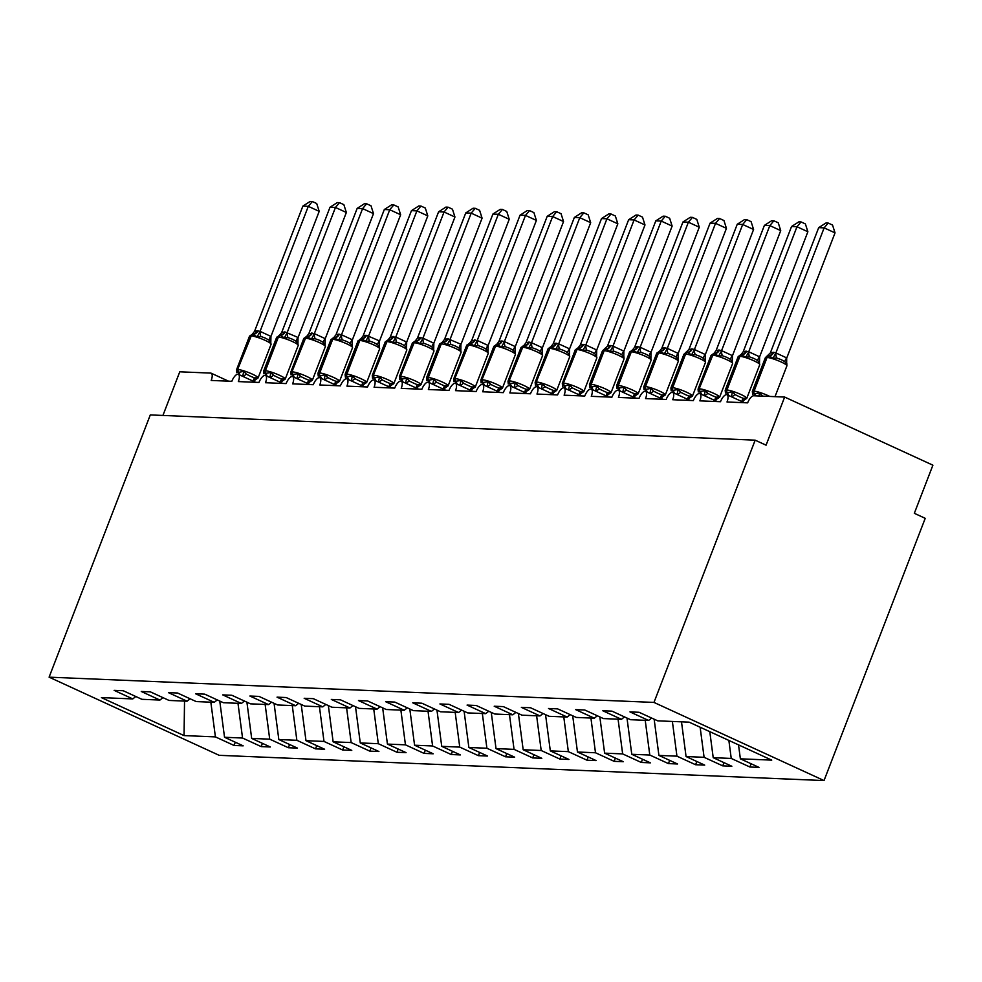 <?xml version="1.0" encoding="UTF-8"?>
<svg xmlns="http://www.w3.org/2000/svg" width="982" height="982" viewBox="0 0 982 982"><rect width="100%" height="100%" fill="white"/><g stroke="black" fill="none" stroke-linecap="round" stroke-linejoin="round"><path stroke-width="1.47" d="M824.033 780.567L925.228 518.324L914.328 513.316L932.9 465.186L784.643 397.059L766.07 445.177L755.17 440.169L150.295 414.92L49.1 677.163L219.158 755.318L824.033 780.567L653.975 702.425L49.1 677.163M751.132 763.763L749.88 767.003L731.234 758.435L728.865 740.428M651.643 718.038L648.611 720.457L629.965 711.901L639.086 712.281L657.731 720.837L689.094 722.151L771.729 760.129L740.367 758.816L759 767.384L749.88 767.003M740.367 758.816L738.525 744.872M162.926 415.447L179.767 371.81L210.713 373.099A7.819 3.056 -65.3 0 1 211.191 373.209A7.819 3.056 -65.3 0 1 211.191 380.451L231.826 381.311A7.819 3.056 114.7 0 1 238.344 374.338A7.819 3.056 114.7 0 1 238.331 381.581L258.966 382.452A7.819 3.056 114.7 0 1 265.496 375.48A7.819 3.056 114.7 0 1 265.484 382.722L286.118 383.581A7.819 3.056 114.7 0 1 292.636 376.609A7.819 3.056 114.7 0 1 292.636 383.852L313.27 384.711A7.819 3.056 114.7 0 1 319.788 377.739A7.819 3.056 114.7 0 1 319.788 384.981L340.41 385.852A7.819 3.056 114.7 0 1 346.941 378.88A7.819 3.056 114.7 0 1 346.928 386.122L367.563 386.982A7.819 3.056 114.7 0 1 374.093 380.009A7.819 3.056 114.7 0 1 374.081 387.252L394.715 388.111A7.819 3.056 114.7 0 1 401.233 381.139A7.819 3.056 114.7 0 1 401.233 388.381L421.867 389.253A7.819 3.056 114.7 0 1 428.385 382.28A7.819 3.056 114.7 0 1 428.373 389.523L449.007 390.382A7.819 3.056 114.7 0 1 455.538 383.41A7.819 3.056 114.7 0 1 455.525 390.652L476.16 391.511A7.819 3.056 114.7 0 1 482.69 384.539A7.819 3.056 114.7 0 1 482.678 391.781L503.312 392.653A7.819 3.056 114.7 0 1 509.83 385.68A7.819 3.056 114.7 0 1 509.83 392.923L530.464 393.782A7.819 3.056 114.7 0 1 536.982 386.81A7.819 3.056 114.7 0 1 536.97 394.052L557.604 394.911A7.819 3.056 114.7 0 1 564.134 387.951A7.819 3.056 114.7 0 1 564.122 395.181L584.756 396.053A7.819 3.056 114.7 0 1 591.274 389.081A7.819 3.056 114.7 0 1 591.274 396.323L611.909 397.182A7.819 3.056 114.7 0 1 618.427 390.21A7.819 3.056 114.7 0 1 618.427 397.452L639.049 398.311A7.819 3.056 114.7 0 1 645.579 391.352A7.819 3.056 114.7 0 1 645.567 398.582L666.201 399.453A7.819 3.056 114.7 0 1 672.731 392.481A7.819 3.056 114.7 0 1 672.719 399.723L693.353 400.582A7.819 3.056 114.7 0 1 699.871 393.61A7.819 3.056 114.7 0 1 699.871 400.852L720.506 401.712A7.819 3.056 114.7 0 1 727.024 394.752A7.819 3.056 114.7 0 1 727.011 401.994L747.646 402.853A7.819 3.056 114.7 0 1 753.697 395.771L784.643 397.059M723.979 762.633L722.727 765.862L704.094 757.306L700.129 727.22M731.234 758.435L713.214 757.687L731.848 766.255L722.727 765.862M713.214 757.687L709.79 731.664M696.827 761.492L695.587 764.733L676.942 756.165L672.375 721.451M704.094 757.306L686.062 756.545L704.708 765.113L695.587 764.733M686.062 756.545L681.496 721.831M669.687 760.363L668.435 763.603L649.789 755.035L645.223 720.322M676.942 756.165L658.91 755.416L677.555 763.984L668.435 763.603M658.91 755.416L654.147 719.192M642.535 759.233L641.283 762.462L622.649 753.906L618.071 719.192M649.789 755.035L631.77 754.286L650.403 762.842L641.283 762.462M631.77 754.286L626.995 718.063M615.383 758.092L614.131 761.332L595.497 752.764L590.918 718.051M622.649 753.906L604.617 753.145L623.263 761.713L614.131 761.332M604.617 753.145L599.842 716.934M588.23 756.962L586.99 760.203L568.345 751.635L563.778 716.921M595.497 752.764L577.465 752.016L596.111 760.584L586.99 760.203M577.465 752.016L572.702 715.792M561.09 755.833L559.838 759.061L541.192 750.506L536.626 715.792M568.345 751.635L550.313 750.886L568.959 759.442L559.838 759.061M550.313 750.886L545.55 714.663M533.938 754.692L532.686 757.932L514.052 749.364L509.474 714.651M541.192 750.506L523.173 749.745L541.806 758.313L532.686 757.932M523.173 749.745L518.398 713.533M506.786 753.562L505.534 756.803L486.9 748.235L482.334 713.521M514.052 749.364L496.02 748.615L514.666 757.183L505.534 756.803M496.02 748.615L491.258 712.392M479.646 752.433L478.394 755.661L459.748 747.106L455.182 712.38M486.9 748.235L468.868 747.486L487.514 756.042L478.394 755.661M468.868 747.486L464.105 711.263M452.493 751.291L451.241 754.532L432.596 745.964L428.029 711.25M459.748 747.106L441.728 746.345L460.362 754.913L451.241 754.532M441.728 746.345L436.953 710.121M425.341 750.162L424.089 753.403L405.456 744.835L400.877 710.121M432.596 745.964L414.576 745.215L433.209 753.783L424.089 753.403M414.576 745.215L409.801 708.992M398.189 749.033L396.949 752.261L378.303 743.693L373.737 708.979M405.456 744.835L387.424 744.086L406.069 752.642L396.949 752.261M387.424 744.086L382.661 707.862M371.049 747.891L369.797 751.132L351.151 742.564L346.585 707.85M378.303 743.693L360.271 742.944L378.917 751.512L369.797 751.132M360.271 742.944L355.509 706.721M343.896 746.762L342.644 750.003L323.999 741.435L319.432 706.721M351.151 742.564L333.131 741.815L351.765 750.383L342.644 750.003M333.131 741.815L328.356 705.592M316.744 745.633L315.492 748.861L296.859 740.293L292.28 705.579M323.999 741.435L305.979 740.673L324.625 749.241L315.492 748.861M305.979 740.673L301.204 704.462M289.592 744.491L288.352 747.732L269.706 739.164L265.14 704.45M296.859 740.293L278.827 739.544L297.472 748.112L288.352 747.732M278.827 739.544L274.064 703.321M262.452 743.362L261.2 746.602L242.554 738.034L237.988 703.321M269.706 739.164L251.674 738.415L270.32 746.983L261.2 746.602M251.674 738.415L246.912 702.191M648.611 720.457L630.579 719.708L611.946 711.14L602.813 710.759L621.459 719.327L603.427 718.578L584.793 710.011L575.673 709.63L594.306 718.198L576.287 717.437L557.641 708.881L548.521 708.488L567.166 717.056L549.134 716.308L530.489 707.74L521.368 707.359L540.014 715.927L521.982 715.178L503.349 706.61L494.216 706.23L512.862 714.798L494.842 714.037L476.196 705.469L467.076 705.088L485.709 713.656L467.69 712.907L449.044 704.339L439.924 703.959L458.569 712.527L440.537 711.778L421.892 703.21L412.771 702.83L431.417 711.398L413.385 710.637L394.752 702.069L385.631 701.688L404.265 710.256L386.245 709.507L367.599 700.939L358.479 700.559L377.113 709.127L359.093 708.378L340.447 699.81L331.327 699.429L349.973 707.997L331.941 707.236L313.307 698.668L304.175 698.288L322.82 706.856L304.788 706.107L286.155 697.539L277.034 697.159L295.668 705.727L277.648 704.978L259.002 696.41L249.882 696.029L268.528 704.597L250.496 703.836L231.85 695.268L222.73 694.888L241.376 703.456L223.344 702.707L204.71 694.139L195.578 693.758L214.223 702.326L196.191 701.578L177.558 693.01L168.438 692.629L187.071 701.197L169.051 700.436L150.406 691.868L141.285 691.488L159.931 700.056L141.899 699.307L123.253 690.739L114.133 690.358L132.779 698.926L101.416 697.613L184.051 735.592L215.414 736.893L210.835 702.179M624.491 716.909L621.459 719.327M597.338 715.78L594.306 718.198M570.198 714.638L567.166 717.056M543.046 713.509L540.014 715.927M515.894 712.38L512.862 714.798M488.741 711.238L485.709 713.656M461.601 710.109L458.569 712.527M434.449 708.979L431.417 711.398M407.297 707.838L404.265 710.256M380.144 706.709L377.113 709.127M353.004 705.579L349.973 707.997M325.852 704.438L322.82 706.856M298.7 703.308L295.668 705.727M271.56 702.179L268.528 704.597M244.408 701.038L241.376 703.456M217.255 699.908L214.223 702.326M190.103 698.779L187.071 701.197M162.963 697.637L159.931 700.056M215.414 736.893L234.047 745.461L243.168 745.841L224.534 737.273L219.759 701.062M235.299 742.232L234.047 745.461M135.811 696.508L132.779 698.926M242.554 738.034L224.534 737.273M184.53 701.087L184.051 735.592M653.975 702.425L755.17 440.169M236.797 371.098L238.638 372.338L243.806 371.38L246.396 374.203L250.705 376.339L254.584 377.96L257.431 377.653L254.939 379.825M265.447 338.139L260.954 336.482L257.174 336.765L252.239 334.297L254.522 331.388L257.186 330.774L260.144 331.4L270.946 336.409L270.799 343.025L269.129 340.238L265.447 338.139M319.199 211.351L308.299 206.343L302.873 206.11L310.189 201.433L312.35 201.519L316.707 203.52L319.199 211.351L270.946 336.409M312.35 201.519L308.299 206.343L260.046 331.4M302.873 206.11L254.522 331.388M257.849 330.799A5.732 5.217 92.4 0 1 253.307 334.322A2.602 2.369 -87.6 0 0 251.245 335.918A11.207 1.633 -158.9 0 1 265.287 340.423A11.207 1.633 -158.9 0 1 271.081 344.265L270.799 343.025M255.234 379.838L258.082 377.947A11.207 1.633 21.1 0 0 252.3 374.105A11.207 1.633 21.1 0 0 238.245 369.6A2.602 2.369 -87.6 0 0 238.638 372.338A5.732 5.217 92.4 0 1 239.829 375.026M243.806 371.38L242.75 375.959M257.431 377.653L254.093 381.077M257.174 336.765L259.96 331.609M263.949 372.227L265.14 373.442L270.958 372.522L273.548 375.333L277.857 377.469L281.724 379.101L284.584 378.782L282.092 380.955M292.599 339.269L288.107 337.612L284.314 337.894L280.459 335.451L276.666 337.305L263.667 370.987A11.207 1.633 21.1 0 1 264.747 370.717L265.398 370.742A11.207 1.633 21.1 0 1 279.44 375.247A11.207 1.633 21.1 0 1 285.234 379.077L298.233 345.394A11.207 1.633 -158.9 0 0 292.44 341.552A11.207 1.633 -158.9 0 0 278.397 337.059A2.602 2.369 -87.6 0 1 280.459 335.451A5.732 5.217 92.4 0 0 284.989 331.941L298.012 337.464L297.939 344.154L296.282 341.38L292.599 339.269M346.351 212.48L335.451 207.472L330.013 207.239L337.329 202.562L339.502 202.648L343.86 204.649L346.351 212.48L298.086 337.538M339.502 202.648L335.451 207.472L287.186 332.53M330.013 207.239L281.674 332.517L284.989 331.941M298.233 345.394L297.939 344.154M282.386 380.979L285.234 379.077M270.958 372.522L269.89 377.088M284.584 378.782L281.245 382.207M284.314 337.894L287.112 332.751M279.416 335.427L281.674 332.517M291.102 373.356L292.292 374.572L298.111 373.651L300.701 376.474L305.009 378.61L308.876 380.23L311.736 379.911L309.232 382.084M319.751 340.398L315.259 338.753L311.466 339.023L306.544 336.568L308.827 333.647L314.436 333.671L325.238 338.667L325.091 345.283L323.434 342.509L319.751 340.398M373.491 213.61L362.591 208.601L357.166 208.38L364.482 203.691L366.654 203.79L371.012 205.79L373.491 213.61L325.238 338.667M366.654 203.79L362.591 208.601L314.338 333.659M357.166 208.38L308.827 333.647M312.141 333.07A5.732 5.217 92.4 0 1 307.611 336.593A2.602 2.369 -87.6 0 0 305.549 338.189A11.207 1.633 -158.9 0 1 319.592 342.693A11.207 1.633 -158.9 0 1 325.373 346.536L325.091 345.283M309.526 382.108L312.374 380.218A11.207 1.633 21.1 0 0 306.593 376.376A11.207 1.633 21.1 0 0 292.55 371.871A2.602 2.369 -87.6 0 0 292.943 374.596A5.732 5.217 92.4 0 1 294.134 377.297M298.111 373.651L297.043 378.23M311.736 379.911L308.397 383.348M311.466 339.023L314.252 333.88M318.254 374.498L320.083 375.738L325.251 374.78L327.853 377.604L332.162 379.739L336.028 381.36L338.876 381.053L336.384 383.226M346.904 341.54L342.399 339.882L338.618 340.165L333.696 337.698L335.979 334.788L338.643 334.175L341.589 334.801L352.391 339.809L352.243 346.425L350.586 343.639L346.904 341.54M400.644 214.751L389.744 209.743L384.318 209.51L391.634 204.833L393.807 204.919L398.152 206.92L400.644 214.751L352.391 339.809M393.807 204.919L389.744 209.743L341.49 334.801M384.318 209.51L335.979 334.788M339.293 334.199A5.732 5.217 92.4 0 1 334.752 337.722A2.602 2.369 -87.6 0 0 332.689 339.318A11.207 1.633 -158.9 0 1 346.744 343.823A11.207 1.633 -158.9 0 1 352.526 347.665L352.243 346.425M336.679 383.238L339.527 381.347A11.207 1.633 21.1 0 0 333.745 377.505A11.207 1.633 21.1 0 0 319.702 373A2.602 2.369 -87.6 0 0 320.083 375.738A5.732 5.217 92.4 0 1 321.274 378.426M325.251 374.78L324.195 379.359M338.876 381.053L335.537 384.478M338.618 340.165L341.405 335.009M345.394 375.627L346.585 376.843L352.403 375.922L354.993 378.733L359.302 380.869L363.18 382.501L366.028 382.182L363.536 384.355M374.044 342.669L369.551 341.012L365.758 341.294L361.904 338.851L358.111 340.705L345.112 374.387A11.207 1.633 21.1 0 1 346.192 374.117L346.842 374.142A11.207 1.633 21.1 0 1 360.885 378.647A11.207 1.633 21.1 0 1 366.679 382.477L379.678 348.794A11.207 1.633 -158.9 0 0 373.884 344.964A11.207 1.633 -158.9 0 0 359.842 340.459A2.602 2.369 -87.6 0 1 361.904 338.851A5.732 5.217 92.4 0 0 366.433 335.341L379.543 340.938L379.396 347.554L377.726 344.78L374.044 342.669M427.796 215.88L416.896 210.872L411.458 210.639L418.786 205.962L420.947 206.048L425.304 208.049L427.796 215.88L379.543 340.938M420.947 206.048L416.896 210.872L368.643 335.93M411.458 210.639L363.119 335.918L366.433 335.341M379.678 348.794L379.396 347.554M363.831 384.379L366.679 382.477M352.403 375.922L351.347 380.488M366.028 382.182L362.689 385.607M365.758 341.294L368.557 336.151M360.86 338.827L363.119 335.918M372.546 376.757L373.737 377.972L379.555 377.051L382.145 379.874L386.454 382.01L390.32 383.631L393.181 383.311L390.689 385.484M401.196 343.798L396.703 342.153L392.91 342.423L387.988 339.968L390.271 337.047L395.881 337.072L406.683 342.067L406.536 348.696L404.879 345.91L401.196 343.798M454.948 217.01L444.048 212.002L438.61 211.781L445.926 207.092L448.099 207.19L452.457 209.191L454.948 217.01L406.683 342.067M448.099 207.19L444.048 212.002L395.783 337.059M438.61 211.781L390.271 337.047M393.586 336.47A5.732 5.217 92.4 0 1 389.056 339.993A2.602 2.369 -87.6 0 0 386.994 341.589A11.207 1.633 -158.9 0 1 401.037 346.094A11.207 1.633 -158.9 0 1 406.83 349.936L406.536 348.696M390.971 385.509L393.831 383.618A11.207 1.633 21.1 0 0 388.037 379.776A11.207 1.633 21.1 0 0 373.995 375.271A2.602 2.369 -87.6 0 0 374.387 377.996A5.732 5.217 92.4 0 1 375.578 380.697M379.555 377.051L378.487 381.63M393.181 383.311L389.842 386.748M392.91 342.423L395.709 337.28M399.699 377.898L401.54 379.138L406.695 378.193L409.298 381.004L413.606 383.14L417.473 384.76L420.333 384.453L417.829 386.626M428.348 344.94L423.843 343.283L420.063 343.565L415.14 341.098L417.424 338.189L420.087 337.575L423.033 338.201L433.835 343.209L433.688 349.825L432.031 347.039L428.348 344.94M482.088 218.151L471.188 213.143L465.763 212.91L473.078 208.233L475.251 208.319L479.609 210.32L482.088 218.151L433.835 343.209M475.251 208.319L471.188 213.143L422.935 338.201M465.763 212.91L417.424 338.189M420.738 337.599A5.732 5.217 92.4 0 1 416.208 341.122A2.602 2.369 -87.6 0 0 414.146 342.718A11.207 1.633 -158.9 0 1 428.189 347.223A11.207 1.633 -158.9 0 1 433.97 351.065L433.688 349.825M418.123 386.638L420.971 384.748A11.207 1.633 21.1 0 0 415.19 380.906A11.207 1.633 21.1 0 0 401.147 376.401A2.602 2.369 -87.6 0 0 401.54 379.138A5.732 5.217 92.4 0 1 402.718 381.826M406.695 378.193L405.64 382.759M420.333 384.453L416.994 387.878M420.063 343.565L422.849 338.409M426.839 379.027L428.029 380.243L433.848 379.322L436.438 382.145L440.758 384.269L444.625 385.901L447.473 385.582L444.981 387.755M455.488 346.069L450.996 344.412L447.215 344.694L443.348 342.252L439.555 344.105L426.556 377.788A11.207 1.633 21.1 0 1 427.636 377.518L428.287 377.542A11.207 1.633 21.1 0 1 442.342 382.047A11.207 1.633 21.1 0 1 448.123 385.877L461.123 352.194A11.207 1.633 -158.9 0 0 455.329 348.365A11.207 1.633 -158.9 0 0 441.286 343.86A2.602 2.369 -87.6 0 1 443.348 342.252A5.732 5.217 92.4 0 0 447.89 338.741L460.914 344.265L460.84 350.955L459.183 348.18L455.488 346.069M509.241 219.281L498.34 214.272L492.915 214.039L500.231 209.362L502.391 209.448L506.749 211.449L509.241 219.281L460.988 344.338M502.391 209.448L498.34 214.272L450.087 339.33M492.915 214.039L444.564 339.318L447.89 338.741M461.123 352.194L460.84 350.955M445.276 387.78L448.123 385.877M433.848 379.322L432.792 383.888M447.473 385.582L444.134 389.007M447.215 344.694L450.002 339.551M442.305 342.227L444.564 339.318M453.991 380.157L455.182 381.372L461 380.451L463.59 383.275L467.898 385.41L471.765 387.031L474.625 386.712L472.133 388.884M482.641 347.198L478.148 345.554L474.355 345.824L469.433 343.369L471.716 340.447L477.338 340.472L488.14 345.468L487.98 352.096L486.323 349.31L482.641 347.198M536.393 220.41L525.493 215.402L520.055 215.181L527.371 210.492L529.543 210.59L533.901 212.591L536.393 220.41L488.14 345.468M529.543 210.59L525.493 215.402L477.227 340.459M520.055 215.181L471.716 340.447M475.03 339.87A5.732 5.217 92.4 0 1 470.501 343.393A2.602 2.369 -87.6 0 0 468.439 344.989A11.207 1.633 -158.9 0 1 482.481 349.494A11.207 1.633 -158.9 0 1 488.275 353.336L487.98 352.096M472.428 388.909L475.276 387.018A11.207 1.633 21.1 0 0 469.482 383.176A11.207 1.633 21.1 0 0 455.439 378.671A2.602 2.369 -87.6 0 0 455.832 381.397A5.732 5.217 92.4 0 1 457.023 384.097M461 380.451L459.944 385.03M474.625 386.712L471.286 390.149M474.355 345.824L477.154 340.68M481.143 381.298L482.984 382.538L488.152 381.593L490.742 384.404L495.051 386.54L498.917 388.16L501.777 387.853L499.286 390.026M509.793 348.34L505.3 346.683L501.507 346.965L496.585 344.498L498.868 341.589L501.532 340.975L504.478 341.601L515.28 346.609L515.133 353.225L513.476 350.439L509.793 348.34M563.545 221.551L552.633 216.543L547.207 216.31L554.523 211.633L556.696 211.719L561.053 213.72L563.545 221.551L515.28 346.609M556.696 211.719L552.633 216.543L504.38 341.601M547.207 216.31L498.868 341.589M502.183 341A5.732 5.217 92.4 0 1 497.653 344.522A2.602 2.369 -87.6 0 0 495.591 346.118A11.207 1.633 -158.9 0 1 509.633 350.623A11.207 1.633 -158.9 0 1 515.415 354.465L515.133 353.225M499.568 390.038L502.428 388.148A11.207 1.633 21.1 0 0 496.634 384.306A11.207 1.633 21.1 0 0 482.592 379.801A2.602 2.369 -87.6 0 0 482.984 382.538A5.732 5.217 92.4 0 1 484.175 385.226M488.152 381.593L487.084 386.159M501.777 387.853L498.439 391.278M501.507 346.965L504.306 341.81M508.295 382.428L509.474 383.643L515.292 382.722L517.895 385.545L522.203 387.669L526.07 389.302L528.917 388.982L526.426 391.155M574.36 217.452L581.675 212.763L583.848 212.849L588.193 214.849L590.685 222.681L579.785 217.673L574.36 217.452L526.021 342.718L529.335 342.141A5.732 5.217 92.4 0 1 524.793 345.652A2.602 2.369 -87.6 0 0 522.743 347.26A11.207 1.633 -158.9 0 1 536.786 351.765A11.207 1.633 -158.9 0 1 542.567 355.594L542.469 353.336L542.285 354.355L540.628 351.581L536.945 349.469L532.44 347.824L528.66 348.094L523.737 345.627M590.685 222.681L542.346 347.959L542.285 354.355M583.848 212.849L579.785 217.673L531.532 342.73L542.432 347.738M529.335 342.141L531.532 342.73M526.72 391.18L529.568 389.289A11.207 1.633 21.1 0 0 523.787 385.447A11.207 1.633 21.1 0 0 509.744 380.942A2.602 2.369 -87.6 0 0 510.137 383.667A5.732 5.217 92.4 0 1 511.315 386.368M515.292 382.722L514.237 387.289M528.917 388.982L525.591 392.407M528.66 348.094L531.446 342.951M523.762 345.627L526.021 342.718M535.436 383.557L536.626 384.772L542.445 383.852L545.035 386.675L549.343 388.811L553.222 390.431L556.07 390.112L553.578 392.284M564.085 350.599L559.593 348.954L555.812 349.224L550.877 346.769L553.161 343.86L555.837 343.246L558.783 343.872L569.585 348.868L569.437 355.496L567.768 352.71L564.085 350.599M617.838 223.81L606.937 218.802L601.512 218.581L608.828 213.892L610.988 213.99L615.346 215.991L617.838 223.81L569.585 348.868M610.988 213.99L606.937 218.802L558.684 343.86M601.512 218.581L553.161 343.86M556.487 343.27A5.732 5.217 92.4 0 1 551.945 346.793A2.602 2.369 -87.6 0 0 549.883 348.389A11.207 1.633 -158.9 0 1 563.926 352.894A11.207 1.633 -158.9 0 1 569.72 356.736L569.437 355.496M553.873 392.309L556.72 390.419A11.207 1.633 21.1 0 0 550.939 386.577A11.207 1.633 21.1 0 0 536.884 382.072A2.602 2.369 -87.6 0 0 537.277 384.797A5.732 5.217 92.4 0 1 538.467 387.497M542.445 383.852L541.389 388.43M556.07 390.112L552.731 393.549M555.812 349.224L558.598 344.081M562.588 384.698L564.429 385.938L569.597 384.993L572.187 387.804L576.495 389.94L580.362 391.56L583.222 391.253L580.73 393.426M591.238 351.74L586.745 350.083L582.952 350.365L578.03 347.898L580.313 344.989L582.977 344.375L585.935 345.001L596.725 350.009L596.577 356.626L594.92 353.839L591.238 351.74M644.99 224.952L634.09 219.943L628.652 219.71L635.968 215.033L638.14 215.119L642.498 217.12L644.99 224.952L596.725 350.009M638.14 215.119L634.09 219.943L585.824 345.001M628.652 219.71L580.313 344.989M583.627 344.4A5.732 5.217 92.4 0 1 579.098 347.923A2.602 2.369 -87.6 0 0 577.035 349.518A11.207 1.633 -158.9 0 1 591.078 354.023A11.207 1.633 -158.9 0 1 596.872 357.865L596.577 356.626M581.025 393.438L583.873 391.548A11.207 1.633 21.1 0 0 578.079 387.706A11.207 1.633 21.1 0 0 564.036 383.201A2.602 2.369 -87.6 0 0 564.429 385.938A5.732 5.217 92.4 0 1 565.62 388.627M569.597 384.993L568.529 389.559M583.222 391.253L579.883 394.678M582.952 350.365L585.751 345.21M589.74 385.828L590.931 387.043L596.749 386.122L599.339 388.946L603.648 391.069L607.514 392.702L610.374 392.383L607.87 394.555M655.804 220.852L663.12 216.163L665.293 216.249L669.65 218.25L672.13 226.081L661.23 221.073L655.804 220.852L607.465 346.118L610.779 345.541A5.732 5.217 92.4 0 1 606.25 349.052A2.602 2.369 -87.6 0 0 604.188 350.66A11.207 1.633 -158.9 0 1 618.23 355.165A11.207 1.633 -158.9 0 1 624.012 358.995L623.914 356.736L623.73 357.755L622.072 354.981L618.39 352.869L613.897 351.225L610.104 351.495L606.25 349.052L604.924 349.285M672.13 226.081L623.877 351.139L623.73 357.755M665.293 216.249L661.23 221.073L612.977 346.13L623.877 351.139M610.779 345.541L612.977 346.13M608.165 394.58L611.025 392.69A11.207 1.633 21.1 0 0 605.231 388.847A11.207 1.633 21.1 0 0 591.189 384.343A2.602 2.369 -87.6 0 0 591.581 387.068A5.732 5.217 92.4 0 1 592.772 389.768M596.749 386.122L595.681 390.689M610.374 392.383L607.036 395.807M610.104 351.495L612.891 346.351M602.445 350.905L589.458 384.588A11.207 1.633 21.1 0 1 590.538 384.318L591.189 384.343L604.188 350.66L603.537 350.635A11.207 1.633 -158.9 0 0 602.445 350.905L607.465 346.118M616.892 386.957L618.071 388.172L623.889 387.252L626.491 390.075L630.8 392.211L634.667 393.831L637.514 393.512L635.023 395.685M645.542 353.999L641.037 352.354L637.257 352.624L632.334 350.169L634.618 347.26L637.281 346.646L640.227 347.272L651.029 352.28L650.882 358.896L649.225 356.11L645.542 353.999M699.282 227.21L688.382 222.202L682.956 221.981L690.272 217.292L692.445 217.39L696.79 219.391L699.282 227.21L651.029 352.28M692.445 217.39L688.382 222.202L640.129 347.26M682.956 221.981L634.618 347.26M637.932 346.671A5.732 5.217 92.4 0 1 633.39 350.193A2.602 2.369 -87.6 0 0 631.328 351.789A11.207 1.633 -158.9 0 1 645.383 356.294A11.207 1.633 -158.9 0 1 651.164 360.136L650.882 358.896M635.317 395.709L638.165 393.819A11.207 1.633 21.1 0 0 632.383 389.977A11.207 1.633 21.1 0 0 618.341 385.472A2.602 2.369 -87.6 0 0 618.721 388.197A5.732 5.217 92.4 0 1 619.912 390.897M623.889 387.252L622.833 391.83M637.514 393.512L634.188 396.949M637.257 352.624L640.043 347.481M644.032 388.099L645.874 389.338L651.041 388.393L653.631 391.204L657.94 393.34L661.819 394.96L664.667 394.654L662.175 396.826M672.682 355.14L668.19 353.483L664.397 353.765L659.474 351.298L661.758 348.389L664.421 347.775L667.379 348.401L678.181 353.41L678.034 360.026L676.365 357.239L672.682 355.14M726.434 228.352L715.534 223.344L710.096 223.11L717.425 218.434L719.585 218.52L723.943 220.52L726.434 228.352L678.181 353.41M719.585 218.52L715.534 223.344L667.281 348.401M710.096 223.11L661.758 348.389M665.084 347.8A5.732 5.217 92.4 0 1 660.542 351.323A2.602 2.369 -87.6 0 0 658.48 352.919A11.207 1.633 -158.9 0 1 672.523 357.423A11.207 1.633 -158.9 0 1 678.317 361.266L678.034 360.026M651.041 388.393L649.986 392.96M664.667 394.654L661.328 398.078M664.397 353.765L667.195 348.61M671.185 389.228L672.375 390.443L678.194 389.523L680.784 392.346L685.092 394.469L688.959 396.102L691.819 395.783L689.327 397.955M737.249 224.252L744.565 219.563L746.737 219.649L751.095 221.65L753.587 229.481L742.687 224.473L737.249 224.252L688.91 349.518L692.224 348.941A5.732 5.217 92.4 0 1 687.695 352.452A2.602 2.369 -87.6 0 0 685.632 354.06A11.207 1.633 -158.9 0 1 699.675 358.565A11.207 1.633 -158.9 0 1 705.469 362.395L705.371 360.136L705.174 361.155L703.517 358.381L699.835 356.27L695.342 354.625L691.549 354.895L687.695 352.452L686.381 352.685M753.587 229.481L705.322 354.539L705.174 361.155M746.737 219.649L742.687 224.473L694.421 349.531L705.322 354.539M692.224 348.941L694.421 349.531M689.622 397.98L692.47 396.09A11.207 1.633 21.1 0 0 686.676 392.248A11.207 1.633 21.1 0 0 672.633 387.743A2.602 2.369 -87.6 0 0 673.026 390.468A5.732 5.217 92.4 0 1 674.217 393.168M678.194 389.523L677.126 394.101M691.819 395.783L688.48 399.208M691.549 354.895L694.348 349.752M683.902 354.306L670.902 387.988A11.207 1.633 21.1 0 1 671.983 387.718L672.633 387.743L685.632 354.06L684.982 354.036A11.207 1.633 -158.9 0 0 683.902 354.306L688.91 349.518M698.337 390.357L699.528 391.572L705.334 390.652L707.936 393.475L712.245 395.611L716.111 397.231L718.971 396.912L716.467 399.097M726.987 357.399L722.494 355.754L718.701 356.024L713.779 353.569L716.062 350.66L718.726 350.046L721.672 350.672L732.474 355.68L732.327 362.297L730.669 359.51L726.987 357.399M780.727 230.623L769.827 225.602L764.401 225.381L771.717 220.692L773.89 220.79L778.247 222.791L780.727 230.623L732.474 355.68M773.89 220.79L769.827 225.602L721.574 350.66M764.401 225.381L716.062 350.66M719.376 350.071A5.732 5.217 92.4 0 1 714.847 353.594A2.602 2.369 -87.6 0 0 712.785 355.189A11.207 1.633 -158.9 0 1 726.827 359.694A11.207 1.633 -158.9 0 1 732.609 363.536L732.327 362.297M716.762 399.109L719.61 397.219A11.207 1.633 21.1 0 0 713.828 393.377A11.207 1.633 21.1 0 0 699.785 388.872A2.602 2.369 -87.6 0 0 700.178 391.597A5.732 5.217 92.4 0 1 701.369 394.298M705.334 390.652L704.278 395.23M718.971 396.912L715.633 400.349M718.701 356.024L721.488 350.881M725.489 391.499L726.668 392.714L732.486 391.793L735.076 394.604L739.397 396.74L743.264 398.361L746.111 398.054L743.62 400.226M754.127 358.54L749.634 356.883L745.854 357.166L740.931 354.698L743.202 351.789L745.878 351.175L748.824 351.814L759.626 356.81L759.479 363.426L757.822 360.639L754.127 358.54M807.879 231.752L796.979 226.744L791.553 226.511L798.869 221.834L801.03 221.92L805.387 223.921L807.879 231.752L759.626 356.81M801.03 221.92L796.979 226.744L748.726 351.802M791.553 226.511L743.202 351.789M746.529 351.2A5.732 5.217 92.4 0 1 741.987 354.723A2.602 2.369 -87.6 0 0 739.925 356.319A11.207 1.633 -158.9 0 1 753.98 360.824A11.207 1.633 -158.9 0 1 759.761 364.666L759.479 363.426M743.914 400.239L746.762 398.348A11.207 1.633 21.1 0 0 740.98 394.506A11.207 1.633 21.1 0 0 726.926 390.014A2.602 2.369 -87.6 0 0 727.318 392.739A5.732 5.217 92.4 0 1 728.509 395.427M732.486 391.793L731.43 396.36M746.111 398.054L742.773 401.478M745.854 357.166L748.64 352.01M752.629 392.628L753.82 393.843L759.638 392.923L762.228 395.746A5.732 1.89 -46.9 0 0 761.627 396.102M818.693 227.652L826.009 222.963L828.182 223.049L832.54 225.062L835.031 232.881L824.131 227.873L818.693 227.652L770.354 352.919L773.669 352.342A5.732 5.217 92.4 0 1 769.139 355.852A2.602 2.369 -87.6 0 0 767.077 357.46A11.207 1.633 -158.9 0 1 781.12 361.965A11.207 1.633 -158.9 0 1 786.913 365.807L786.815 363.536L786.631 364.555L784.962 361.781L781.279 359.67L776.787 358.025L772.994 358.295L769.139 355.852L767.826 356.085M835.031 232.881L786.692 358.16L786.631 364.555M828.182 223.049L824.131 227.873L775.878 352.931L786.778 357.939M773.669 352.342L775.878 352.931M759.638 392.923L758.926 395.992M772.994 358.295L775.792 353.152M755.489 395.844A5.732 5.217 92.4 0 0 754.471 393.868A2.602 2.369 -87.6 0 1 754.078 391.143L767.077 357.46L766.426 357.436A11.207 1.633 -158.9 0 0 765.346 357.706L770.354 352.919M257.186 330.774A5.732 5.217 92.4 0 1 252.656 334.297A2.602 2.369 92.4 0 0 250.594 335.893A11.207 1.633 -158.9 0 0 249.514 336.163L236.515 369.846A11.207 1.633 21.1 0 1 237.595 369.576L251.245 335.918L237.595 369.576A2.602 2.369 92.4 0 0 237.988 372.301A5.732 5.217 92.4 0 1 239.117 374.694M246.396 374.203A5.732 1.89 -46.9 0 0 243.34 376.646M254.584 377.96A5.732 2.394 -84.4 0 0 253.16 381.151M260.144 331.4A5.732 2.394 -84.4 0 0 260.954 336.482M270.872 336.335A5.732 1.89 -46.9 0 0 269.129 340.238M266.981 376.155A5.732 5.217 92.4 0 0 265.791 373.467A2.602 2.369 -87.6 0 1 265.398 370.742L278.397 337.059L277.746 337.022A11.207 1.633 -158.9 0 0 276.666 337.305M284.338 331.904A5.732 5.217 92.4 0 1 279.809 335.427A2.602 2.369 92.4 0 0 277.746 337.022L264.747 370.717A2.602 2.369 92.4 0 0 265.14 373.442A5.732 5.217 92.4 0 1 266.269 375.836M273.548 375.333A5.732 1.89 -46.9 0 0 270.492 377.775M281.724 379.101A5.732 2.394 -84.4 0 0 280.312 382.28M287.296 332.542A5.732 2.394 -84.4 0 0 288.107 337.612M298.012 337.464A5.732 1.89 -46.9 0 0 296.282 341.38M311.49 333.045A5.732 5.217 92.4 0 1 306.961 336.556A2.602 2.369 92.4 0 0 304.899 338.164A11.207 1.633 -158.9 0 0 303.806 338.434L290.819 372.117A11.207 1.633 21.1 0 1 291.9 371.847L305.549 338.189L291.9 371.847A2.602 2.369 92.4 0 0 292.292 374.572A5.732 5.217 92.4 0 1 293.422 376.965M300.701 376.474A5.732 1.89 -46.9 0 0 297.644 378.905M308.876 380.23A5.732 2.394 -84.4 0 0 307.464 383.422M314.436 333.671A5.732 2.394 -84.4 0 0 315.259 338.753M325.165 338.606A5.732 1.89 -46.9 0 0 323.434 342.509M338.643 334.175A5.732 5.217 92.4 0 1 334.101 337.698A2.602 2.369 92.4 0 0 332.039 339.293A11.207 1.633 -158.9 0 0 330.959 339.563L317.959 373.246A11.207 1.633 21.1 0 1 319.04 372.976L319.702 373L332.689 339.318L319.04 372.976A2.602 2.369 92.4 0 0 319.432 375.701A5.732 5.217 92.4 0 1 320.562 378.107M327.853 377.604A5.732 1.89 -46.9 0 0 324.784 380.046M336.028 381.36A5.732 2.394 -84.4 0 0 334.604 384.551M341.589 334.801A5.732 2.394 -84.4 0 0 342.399 339.882M352.317 339.735A5.732 1.89 -46.9 0 0 350.586 343.639M348.426 379.555A5.732 5.217 92.4 0 0 347.235 376.867A2.602 2.369 -87.6 0 1 346.842 374.142L359.842 340.459L359.191 340.423A11.207 1.633 -158.9 0 0 358.111 340.705M365.783 335.304A5.732 5.217 92.4 0 1 361.253 338.827A2.602 2.369 92.4 0 0 359.191 340.423L346.192 374.117A2.602 2.369 92.4 0 0 346.585 376.843A5.732 5.217 92.4 0 1 347.714 379.236M354.993 378.733A5.732 1.89 -46.9 0 0 351.937 381.176M363.18 382.501A5.732 2.394 -84.4 0 0 361.757 385.693M368.741 335.942A5.732 2.394 -84.4 0 0 369.551 341.012M379.457 340.864A5.732 1.89 -46.9 0 0 377.726 344.78M392.935 336.445A5.732 5.217 92.4 0 1 388.406 339.956A2.602 2.369 92.4 0 0 386.343 341.564A11.207 1.633 -158.9 0 0 385.263 341.834L372.264 375.517A11.207 1.633 21.1 0 1 373.344 375.247L386.994 341.589L373.344 375.247A2.602 2.369 92.4 0 0 373.737 377.972A5.732 5.217 92.4 0 1 374.866 380.365M382.145 379.874A5.732 1.89 -46.9 0 0 379.089 382.305M390.32 383.631A5.732 2.394 -84.4 0 0 388.909 386.822M395.881 337.072A5.732 2.394 -84.4 0 0 396.703 342.153M406.609 342.006A5.732 1.89 -46.9 0 0 404.879 345.91M420.087 337.575A5.732 5.217 92.4 0 1 415.546 341.098A2.602 2.369 92.4 0 0 413.496 342.693A11.207 1.633 -158.9 0 0 412.403 342.963L399.404 376.646A11.207 1.633 21.1 0 1 400.496 376.376L414.146 342.718L400.496 376.376A2.602 2.369 92.4 0 0 400.889 379.101A5.732 5.217 92.4 0 1 402.019 381.507M409.298 381.004A5.732 1.89 -46.9 0 0 406.241 383.446M417.473 384.76A5.732 2.394 -84.4 0 0 416.049 387.951M423.033 338.201A5.732 2.394 -84.4 0 0 423.843 343.283M433.762 343.135A5.732 1.89 -46.9 0 0 432.031 347.039M429.87 382.955A5.732 5.217 92.4 0 0 428.68 380.267A2.602 2.369 -87.6 0 1 428.287 377.542L441.286 343.86L440.636 343.823A11.207 1.633 -158.9 0 0 439.555 344.105M447.24 338.704A5.732 5.217 92.4 0 1 442.698 342.227A2.602 2.369 92.4 0 0 440.636 343.823L427.636 377.518A2.602 2.369 92.4 0 0 428.029 380.243A5.732 5.217 92.4 0 1 429.159 382.636M436.438 382.145A5.732 1.89 -46.9 0 0 433.381 384.576M444.625 385.901A5.732 2.394 -84.4 0 0 443.201 389.093M450.186 339.342A5.732 2.394 -84.4 0 0 450.996 344.412M460.914 344.265A5.732 1.89 -46.9 0 0 459.183 348.18M474.38 339.846A5.732 5.217 92.4 0 1 469.85 343.356A2.602 2.369 92.4 0 0 467.788 344.964A11.207 1.633 -158.9 0 0 466.708 345.234L453.709 378.917A11.207 1.633 21.1 0 1 454.789 378.647L468.439 344.989L454.789 378.647A2.602 2.369 92.4 0 0 455.182 381.372A5.732 5.217 92.4 0 1 456.311 383.766M463.59 383.275A5.732 1.89 -46.9 0 0 460.533 385.705M471.765 387.031A5.732 2.394 -84.4 0 0 470.353 390.222M477.338 340.472A5.732 2.394 -84.4 0 0 478.148 345.554M488.054 345.406A5.732 1.89 -46.9 0 0 486.323 349.31M501.532 340.975A5.732 5.217 92.4 0 1 497.002 344.498A2.602 2.369 92.4 0 0 494.94 346.094A11.207 1.633 -158.9 0 0 493.86 346.364L480.861 380.059A11.207 1.633 21.1 0 1 481.941 379.776L495.591 346.118L481.941 379.776A2.602 2.369 92.4 0 0 482.334 382.501A5.732 5.217 92.4 0 1 483.463 384.907M490.742 384.404A5.732 1.89 -46.9 0 0 487.686 386.847M498.917 388.16A5.732 2.394 -84.4 0 0 497.506 391.352M504.478 341.601A5.732 2.394 -84.4 0 0 505.3 346.683M515.206 346.536A5.732 1.89 -46.9 0 0 513.476 350.439M528.684 342.104A5.732 5.217 92.4 0 1 524.143 345.627A2.602 2.369 92.4 0 0 522.08 347.223A11.207 1.633 -158.9 0 0 521 347.505L508.001 381.188A11.207 1.633 21.1 0 1 509.093 380.918L522.743 347.26L522.08 347.223L509.093 380.918A2.602 2.369 92.4 0 0 509.474 383.643A5.732 5.217 92.4 0 1 510.615 386.036M517.895 385.545A5.732 1.89 -46.9 0 0 514.838 387.976M526.07 389.302A5.732 2.394 -84.4 0 0 524.646 392.493M531.63 342.743A5.732 2.394 -84.4 0 0 532.44 347.824M542.359 347.665A5.732 1.89 -46.9 0 0 540.628 351.581M555.837 343.246A5.732 5.217 92.4 0 1 551.295 346.769A2.602 2.369 92.4 0 0 549.233 348.365A11.207 1.633 -158.9 0 0 548.152 348.635L535.153 382.317A11.207 1.633 21.1 0 1 536.233 382.047L549.883 348.389L536.233 382.047A2.602 2.369 92.4 0 0 536.626 384.772A5.732 5.217 92.4 0 1 537.755 387.166M545.035 386.675A5.732 1.89 -46.9 0 0 541.978 389.105M553.222 390.431A5.732 2.394 -84.4 0 0 551.798 393.622M558.783 343.872A5.732 2.394 -84.4 0 0 559.593 348.954M569.511 348.806A5.732 1.89 -46.9 0 0 567.768 352.71M582.977 344.375A5.732 5.217 92.4 0 1 578.447 347.898A2.602 2.369 92.4 0 0 576.385 349.494A11.207 1.633 -158.9 0 0 575.305 349.764L562.305 383.459A11.207 1.633 21.1 0 1 563.386 383.176L577.035 349.518L563.386 383.176A2.602 2.369 92.4 0 0 563.778 385.901A5.732 5.217 92.4 0 1 564.908 388.307M572.187 387.804A5.732 1.89 -46.9 0 0 569.13 390.247M580.362 391.56A5.732 2.394 -84.4 0 0 578.95 394.752M585.935 345.001A5.732 2.394 -84.4 0 0 586.745 350.083M596.651 349.936A5.732 1.89 -46.9 0 0 594.92 353.839M610.129 345.504A5.732 5.217 92.4 0 1 605.599 349.027A2.602 2.369 92.4 0 0 603.537 350.635L590.538 384.318A2.602 2.369 92.4 0 0 590.931 387.043A5.732 5.217 92.4 0 1 592.06 389.437M599.339 388.946A5.732 1.89 -46.9 0 0 596.283 391.376M607.514 392.702A5.732 2.394 -84.4 0 0 606.103 395.893M613.075 346.143A5.732 2.394 -84.4 0 0 613.897 351.225M623.803 351.065A5.732 1.89 -46.9 0 0 622.072 354.981M637.281 346.646A5.732 5.217 92.4 0 1 632.739 350.169A2.602 2.369 92.4 0 0 630.677 351.765A11.207 1.633 -158.9 0 0 629.597 352.035L616.598 385.717A11.207 1.633 21.1 0 1 617.678 385.447L618.341 385.472L631.328 351.789L617.678 385.447A2.602 2.369 92.4 0 0 618.071 388.172A5.732 5.217 92.4 0 1 619.2 390.566M626.491 390.075A5.732 1.89 -46.9 0 0 623.423 392.505M634.667 393.831A5.732 2.394 -84.4 0 0 633.243 397.023M640.227 347.272A5.732 2.394 -84.4 0 0 641.037 352.354M650.956 352.207A5.732 1.89 -46.9 0 0 649.225 356.11M647.064 392.027A5.732 5.217 92.4 0 0 645.874 389.338A2.602 2.369 -87.6 0 1 645.481 386.613A11.207 1.633 21.1 0 1 659.523 391.106A11.207 1.633 21.1 0 1 665.317 394.948L678.317 361.266M664.421 347.775A5.732 5.217 92.4 0 1 659.892 351.298A2.602 2.369 92.4 0 0 657.83 352.894A11.207 1.633 -158.9 0 0 656.749 353.164L643.75 386.859A11.207 1.633 21.1 0 1 644.83 386.577L645.481 386.613L658.48 352.919L644.83 386.577A2.602 2.369 92.4 0 0 645.223 389.302A5.732 5.217 92.4 0 1 646.352 391.708M653.631 391.204A5.732 1.89 -46.9 0 0 650.575 393.647M661.819 394.96A5.732 2.394 -84.4 0 0 660.395 398.152M667.379 348.401A5.732 2.394 -84.4 0 0 668.19 353.483M678.108 353.336A5.732 1.89 -46.9 0 0 676.365 357.239M691.573 348.905A5.732 5.217 92.4 0 1 687.044 352.428A2.602 2.369 92.4 0 0 684.982 354.036L671.983 387.718A2.602 2.369 92.4 0 0 672.375 390.443A5.732 5.217 92.4 0 1 673.505 392.837M680.784 392.346A5.732 1.89 -46.9 0 0 677.727 394.776M688.959 396.102A5.732 2.394 -84.4 0 0 687.547 399.293M694.519 349.543A5.732 2.394 -84.4 0 0 695.342 354.625M705.248 354.465A5.732 1.89 -46.9 0 0 703.517 358.381M718.726 350.046A5.732 5.217 92.4 0 1 714.184 353.569A2.602 2.369 92.4 0 0 712.134 355.165A11.207 1.633 -158.9 0 0 711.042 355.435L698.055 389.118A11.207 1.633 21.1 0 1 699.135 388.847L712.785 355.189L699.135 388.847A2.602 2.369 92.4 0 0 699.528 391.572A5.732 5.217 92.4 0 1 700.657 393.966M707.936 393.475A5.732 1.89 -46.9 0 0 704.88 395.906M716.111 397.231A5.732 2.394 -84.4 0 0 714.7 400.423M721.672 350.672A5.732 2.394 -84.4 0 0 722.494 355.754M732.4 355.607A5.732 1.89 -46.9 0 0 730.669 359.51M745.878 351.175A5.732 5.217 92.4 0 1 741.336 354.698A2.602 2.369 92.4 0 0 739.274 356.294A11.207 1.633 -158.9 0 0 738.194 356.564L725.195 390.259A11.207 1.633 21.1 0 1 726.275 389.977L726.926 390.014L739.925 356.319L726.275 389.977A2.602 2.369 92.4 0 0 726.668 392.714A5.732 5.217 92.4 0 1 727.797 395.108M735.076 394.604A5.732 1.89 -46.9 0 0 732.02 397.047M743.264 398.361A5.732 2.394 -84.4 0 0 741.84 401.552M748.824 351.814A5.732 2.394 -84.4 0 0 749.634 356.883M759.552 356.736A5.732 1.89 -46.9 0 0 757.822 360.639M765.346 357.706L752.347 391.388A11.207 1.633 21.1 0 1 753.427 391.118L754.078 391.143A11.207 1.633 21.1 0 1 768.12 395.648A11.207 1.633 21.1 0 1 769.778 396.433M773.018 352.305A5.732 5.217 92.4 0 1 768.489 355.828A2.602 2.369 92.4 0 0 766.426 357.436L753.427 391.118A2.602 2.369 92.4 0 0 753.82 393.843A5.732 5.217 92.4 0 1 754.839 395.82M775.976 352.943A5.732 2.394 -84.4 0 0 776.787 358.025M786.692 357.865A5.732 1.89 -46.9 0 0 784.962 361.781M727.024 394.752L744.356 402.706M699.871 393.61L717.204 401.577M672.731 392.481L690.064 400.447M645.579 391.352L662.911 399.306M618.427 390.21L635.759 398.176M591.274 389.081L608.619 397.047M564.134 387.951L581.467 395.906M536.982 386.81L554.314 394.776M509.83 385.68L527.162 393.647M482.69 384.539L500.022 392.505M455.538 383.41L472.87 391.376M428.385 382.28L445.718 390.247M401.233 381.139L418.565 389.105M374.093 380.009L391.425 387.976M346.941 378.88L364.273 386.847M319.788 377.739L337.121 385.705M292.636 376.609L309.968 384.576M265.496 375.48L282.828 383.446M238.344 374.338L255.676 382.305M211.191 373.209L228.524 381.176M271.081 344.265L258.082 377.947M251.993 334.543L249.514 336.163M236.797 372.694L236.515 369.846M263.949 373.823L263.667 370.987M325.373 346.536L312.374 380.218M306.286 336.814L303.806 338.434M291.102 374.964L290.819 372.117M352.526 347.665L339.527 381.347M333.438 337.943L330.959 339.563M318.242 376.094L317.959 373.246M345.394 377.223L345.112 374.387M406.83 349.936L393.831 383.618M387.743 340.214L385.263 341.834M372.546 378.365L372.264 375.517M433.97 351.065L420.971 384.748M414.883 341.343L412.403 342.963M399.686 379.494L399.404 376.646M426.839 380.623L426.556 377.788M488.275 353.336L475.276 387.018M469.187 343.614L466.708 345.234M453.991 381.765L453.709 378.917M515.415 354.465L502.428 388.148M496.34 344.743L493.86 346.364M481.143 382.894L480.861 380.059M542.567 355.594L529.568 389.289M523.48 345.885L521 347.505M508.283 384.023L508.001 381.188M569.72 356.736L556.72 390.419M550.632 347.014L548.152 348.635M535.436 385.165L535.153 382.317M596.872 357.865L583.873 391.548M577.784 348.144L575.305 349.764M562.588 386.294L562.305 383.459M624.012 358.995L611.025 392.69M589.74 387.436L589.458 384.588M651.164 360.136L638.165 393.819M632.077 350.414L629.597 352.035M616.88 388.565L616.598 385.717M659.229 351.544L656.749 353.164M644.032 389.694L643.75 386.859M662.469 396.838L665.317 394.948M705.469 362.395L692.47 396.09M671.185 390.836L670.902 387.988M732.609 363.536L719.61 397.219M713.521 353.815L711.042 355.435M698.325 391.965L698.055 389.118M759.761 364.666L746.762 398.348M740.673 354.944L738.194 356.564M725.477 393.095L725.195 390.259M786.913 365.807L775.007 396.654M752.629 394.236L752.347 391.388"/></g></svg>
